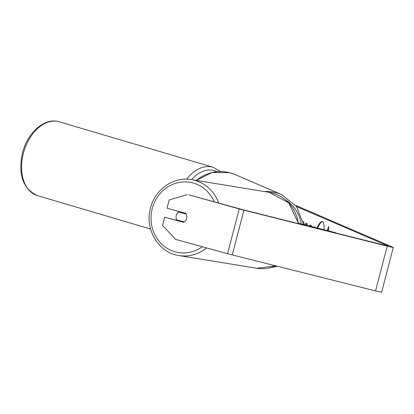 <?xml version="1.0" encoding="UTF-8"?>
<svg xmlns="http://www.w3.org/2000/svg" width="414" height="414" viewBox="0 0 414 414"><rect width="100%" height="100%" fill="white"/><g stroke="black" fill="none" stroke-linecap="round" stroke-linejoin="round"><path stroke-width="0.62" d="M298.577 223.389L335.588 232.684L335.511 232.984M298.556 223.275L335.588 232.684M323.971 229.656A19.515 4.554 -75.9 0 0 322.48 221.614A19.515 4.554 -75.9 0 0 322.315 221.557A19.515 4.554 -75.9 0 0 317.031 227.912M183.635 222.189L164.7 217.153L162.557 225.366L175.603 239.354L227.571 253.694A8.099 0.295 14.6 0 0 232.275 254.931L375.56 290.913A8.099 0.295 14.6 0 0 381.641 292.201L393.3 247.437A8.099 0.295 14.6 0 1 387.219 246.149L243.934 210.167A8.099 0.295 14.6 0 1 239.235 208.93L188.944 194.865L242.93 209.738L388.818 246.268L296.543 206.555M309.682 226.07L310.065 225.014L311.504 225.635L311.199 226.448M305.63 225.05L305.92 223.234L307.405 223.87L307.152 225.433M328.323 230.748L328.876 226.318L327.163 230.458M313.993 227.151L314.097 226.748L315.442 227.514M303.12 221.614L303.493 221.687L304.471 224.761M393.3 247.437A8.099 0.295 14.6 0 0 393.103 247.313L295.658 205.391M164.7 217.153L183.381 222.308A5.786 5.382 -80.7 0 0 186.626 218.406A5.786 5.382 -80.7 0 0 185.715 213.355L167.028 208.201L169.171 199.988L187.263 194.59M322.578 221.661A19.515 4.554 -75.9 0 0 317.579 228.052M328.618 228.404L327.712 230.593M310.231 226.204L310.583 225.237M306.179 225.185L306.453 223.462M314.536 227.286L314.619 226.975M303.172 221.888L303.612 221.754M178.75 212.035A5.786 5.382 -80.7 0 0 176.245 215.539A5.786 5.382 -80.7 0 0 176.706 219.865L184.121 221.914A5.786 5.382 -80.7 0 0 186.626 218.406A5.786 5.382 -80.7 0 0 186.16 214.079L178.75 212.035L180.639 212.341A5.786 5.382 -80.7 0 1 181.094 212.082M178.739 220.429A5.786 5.382 -80.7 0 0 179.071 220.931M186.026 213.826L180.639 212.341M150.582 229.025L37.436 195.605A38.476 25.477 -73.5 0 1 23.396 153.299A38.476 25.477 -73.5 0 1 59.233 121.799L213.086 167.246A38.476 25.477 106.5 0 0 186.678 179.184M191.599 179.645A35.583 23.562 -73.5 0 1 217.008 171.696M239.235 208.93L227.571 253.694M243.934 210.167L232.275 254.931M387.219 246.149L375.56 290.913M298.432 223.674A38.476 35.775 -80.7 0 0 269.193 192.334L191.428 179.619A38.476 35.775 99.3 0 1 218.716 203.083M214.302 201.861A35.583 33.084 -80.7 0 0 181.58 182.082A35.583 33.084 -80.7 0 0 152.248 208.609A35.583 33.084 -80.7 0 0 164.544 246.532A35.583 33.084 -80.7 0 0 202.275 246.713M275.874 265.881L256.778 268.277A38.476 35.775 -80.7 0 0 275.781 265.86M206.576 247.903A38.476 35.775 99.3 0 1 179.008 255.562L256.778 268.277M264.681 191.594A38.476 37.389 -66.7 0 1 275.91 192.624A38.476 37.389 -66.7 0 1 281.422 194.487L234.981 174.506A38.476 37.389 113.3 0 0 229.47 172.643A38.476 37.389 113.3 0 0 196.339 180.421M301.169 223.927A35.583 34.579 113.3 0 0 285.634 199.91M37.436 195.605C22.936 188.898 17.947 174.687 22.47 152.973C27.376 132.759 44.655 117.121 59.233 121.799M220.61 171.531L213.086 167.246M191.428 179.619C173.725 176.307 154.924 189.467 150.499 208.056C144.388 229.066 158.536 252.856 179.008 255.562M269.193 192.334L288.781 202.891L298.623 223.72M196.252 180.406L212.009 172.514L229.444 172.633L234.981 174.506M269.462 267.941L277.282 266.233M303.581 224.533L296.471 206.451L281.422 194.487"/></g></svg>
